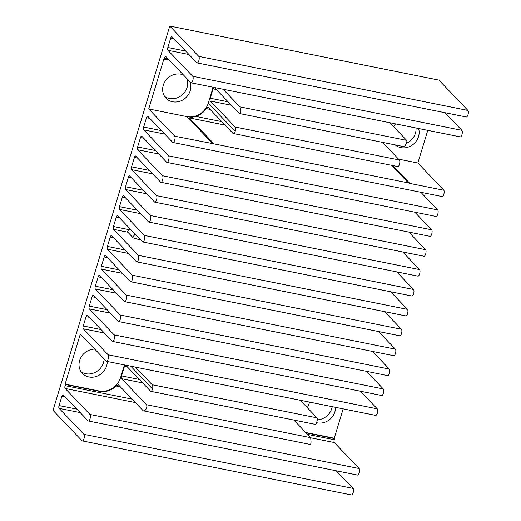 <?xml version="1.0" encoding="UTF-8"?>
<svg xmlns="http://www.w3.org/2000/svg" width="521" height="521" viewBox="0 0 521 521"><rect width="100%" height="100%" fill="white"/><g stroke="black" fill="none" stroke-linecap="round" stroke-linejoin="round"><path stroke-width="0.78" d="M140.169 239.966L133.207 237.85L127.801 232.197C127.424 231.487 127.821 230.634 128.993 229.644A7.183 6.454 -43.7 0 1 130.178 228.953M104.122 358.923A14.816 13.305 -43.7 0 1 103.497 362.636A14.816 13.305 -43.7 0 1 81.016 371.649M107.248 361.47A14.816 13.305 -43.7 0 1 106.616 365.898A14.816 13.305 -43.7 0 1 95.994 376.566A14.816 13.305 -43.7 0 1 82.422 373.433A14.816 13.305 -43.7 0 1 79.654 360.486A14.816 13.305 -43.7 0 1 94.776 349.142M186.922 78.593A14.816 13.305 -43.7 0 1 187.111 87.417A14.816 13.305 -43.7 0 1 164.636 96.437M190.041 81.856A14.816 13.305 -43.7 0 1 190.23 90.687A14.816 13.305 -43.7 0 1 179.615 101.348A14.816 13.305 -43.7 0 1 166.036 98.215A14.816 13.305 -43.7 0 1 163.268 85.268A14.816 13.305 -43.7 0 1 183.464 74.972M332.222 406.66A14.816 13.305 -43.7 0 1 331.786 408.497A14.816 13.305 -43.7 0 1 317.276 419.828M335.544 407.331A14.816 13.305 -43.7 0 1 334.905 411.759A14.816 13.305 -43.7 0 1 316.566 422.681M307.553 407.956A14.816 13.305 -43.7 0 1 307.944 406.341A14.816 13.305 -43.7 0 1 309.923 402.179M336.234 470.789L353.082 488.411A3.419 1.276 101.4 0 1 353.153 492.684A3.419 1.276 101.4 0 1 351.441 494.95L82.292 440.883A3.419 1.276 -78.6 0 0 84.011 438.617A3.419 1.276 -78.6 0 0 83.933 434.345L59.094 408.36A2.247 0.834 101.4 0 1 59.049 405.553L61.888 396.207A2.247 0.834 101.4 0 1 63.015 394.716A2.247 0.834 101.4 0 1 63.204 394.833L88.042 420.818A3.419 1.276 -78.6 0 0 88.336 420.988A3.419 1.276 -78.6 0 0 90.055 418.721A3.419 1.276 -78.6 0 0 89.977 414.455L65.138 388.464A2.247 0.834 101.4 0 1 65.092 385.664L65.438 384.518L99.511 391.362A17.961 16.131 -43.7 0 0 116.072 385.983L118.189 384.7M169.325 60.182L164.284 59.173L164.636 58.026A2.247 0.834 101.4 0 1 165.756 56.542A2.247 0.834 101.4 0 1 165.952 56.652L190.79 82.637A3.419 1.276 -78.6 0 0 191.083 82.813A3.419 1.276 -78.6 0 0 192.796 80.547A3.419 1.276 -78.6 0 0 192.724 76.274L167.886 50.283A2.247 0.834 101.4 0 1 167.84 47.483L170.68 38.131A2.247 0.834 101.4 0 1 171.8 36.646A2.247 0.834 101.4 0 1 171.995 36.757L196.834 62.748A3.419 1.276 -78.6 0 0 197.127 62.917L466.275 116.984A3.419 1.276 101.4 0 0 467.988 114.718A3.419 1.276 101.4 0 0 467.917 110.445L438.923 80.117L169.781 26.05L53.012 410.379L81.999 440.714A3.419 1.276 -78.6 0 0 82.292 440.883M306.055 432.853L334.586 438.584L334.235 439.731A2.247 0.834 -78.6 0 0 334.287 442.531L359.125 468.522A3.419 1.276 101.4 0 1 359.197 472.788A3.419 1.276 101.4 0 1 357.484 475.054L88.336 420.988M360.415 391.219L377.256 408.842A3.419 1.276 101.4 0 1 377.328 413.114A3.419 1.276 101.4 0 1 375.615 415.38A3.419 1.276 101.4 0 1 375.524 415.348M65.438 384.518L65.092 384.153L80.325 334.026L106.382 361.287A3.419 1.276 -78.6 0 0 106.473 361.313A3.419 1.276 -78.6 0 0 108.186 359.047A3.419 1.276 -78.6 0 0 108.114 354.775L83.269 328.784A2.247 0.834 101.4 0 1 83.223 325.983L86.063 316.631A2.247 0.834 101.4 0 1 87.189 315.146A2.247 0.834 101.4 0 1 87.378 315.257L112.223 341.248A3.419 1.276 -78.6 0 0 112.516 341.418A3.419 1.276 -78.6 0 0 114.229 339.151A3.419 1.276 -78.6 0 0 114.158 334.879L89.312 308.894A2.247 0.834 101.4 0 1 89.267 306.087L92.106 296.742A2.247 0.834 101.4 0 1 93.233 295.251A2.247 0.834 101.4 0 1 93.422 295.368L118.267 321.353A3.419 1.276 -78.6 0 0 118.56 321.529A3.419 1.276 -78.6 0 0 120.273 319.262A3.419 1.276 -78.6 0 0 120.201 314.99L95.356 288.999A2.247 0.834 101.4 0 1 95.31 286.198L98.15 276.846A2.247 0.834 101.4 0 1 99.277 275.362A2.247 0.834 101.4 0 1 99.465 275.472L124.311 301.464A3.419 1.276 -78.6 0 0 124.604 301.633A3.419 1.276 -78.6 0 0 126.316 299.367A3.419 1.276 -78.6 0 0 126.245 295.094L101.4 269.11A2.247 0.834 101.4 0 1 101.354 266.303L104.193 256.957A2.247 0.834 101.4 0 1 105.32 255.466A2.247 0.834 101.4 0 1 105.509 255.583L130.354 281.568A3.419 1.276 -78.6 0 0 130.647 281.737A3.419 1.276 -78.6 0 0 132.36 279.471A3.419 1.276 -78.6 0 0 132.288 275.205L107.443 249.214A2.247 0.834 101.4 0 1 107.398 246.413L110.237 237.062A2.247 0.834 101.4 0 1 111.364 235.577A2.247 0.834 101.4 0 1 111.559 235.687L136.398 261.679A3.419 1.276 -78.6 0 0 136.691 261.848A3.419 1.276 -78.6 0 0 138.404 259.582A3.419 1.276 -78.6 0 0 138.332 255.31L113.493 229.318A2.247 0.834 101.4 0 1 113.441 226.518L116.281 217.166A2.247 0.834 101.4 0 1 117.407 215.681A2.247 0.834 101.4 0 1 117.603 215.792L142.441 241.783A3.419 1.276 -78.6 0 0 142.734 241.952A3.419 1.276 -78.6 0 0 144.447 239.686A3.419 1.276 -78.6 0 0 144.376 235.414L119.537 209.429A2.247 0.834 101.4 0 1 119.485 206.622L122.324 197.277A2.247 0.834 101.4 0 1 123.451 195.792A2.247 0.834 101.4 0 1 123.646 195.903L148.485 221.887A3.419 1.276 -78.6 0 0 148.778 222.063A3.419 1.276 -78.6 0 0 150.491 219.797A3.419 1.276 -78.6 0 0 150.419 215.525L125.581 189.533A2.247 0.834 101.4 0 1 125.528 186.733L128.368 177.381A2.247 0.834 101.4 0 1 129.495 175.896A2.247 0.834 101.4 0 1 129.69 176.007L154.529 201.998A3.419 1.276 -78.6 0 0 154.822 202.168A3.419 1.276 -78.6 0 0 156.534 199.901A3.419 1.276 -78.6 0 0 156.463 195.629L131.624 169.644A2.247 0.834 101.4 0 1 131.572 166.837L134.411 157.492A2.247 0.834 101.4 0 1 135.538 156A2.247 0.834 101.4 0 1 135.734 156.118L160.572 182.103A3.419 1.276 -78.6 0 0 160.865 182.278A3.419 1.276 -78.6 0 0 162.578 180.012A3.419 1.276 -78.6 0 0 162.506 175.74L137.668 149.748A2.247 0.834 101.4 0 1 137.616 146.948L140.462 137.596A2.247 0.834 101.4 0 1 141.582 136.111A2.247 0.834 101.4 0 1 141.777 136.222L166.616 162.213A3.419 1.276 -78.6 0 0 166.909 162.383A3.419 1.276 -78.6 0 0 168.622 160.116A3.419 1.276 -78.6 0 0 168.55 155.844L143.711 129.853A2.247 0.834 101.4 0 1 143.659 127.052L146.505 117.707A2.247 0.834 101.4 0 1 147.625 116.216A2.247 0.834 101.4 0 1 147.821 116.333L172.659 142.318A3.419 1.276 -78.6 0 0 172.952 142.487A3.419 1.276 -78.6 0 0 174.665 140.221A3.419 1.276 -78.6 0 0 174.763 136.202L214.04 143.874L189.201 117.889L195.863 116.43A17.961 16.131 -43.7 0 0 206.225 108.596L207.866 107.215M366.458 371.323L383.3 388.946A3.419 1.276 101.4 0 1 383.371 393.218A3.419 1.276 101.4 0 1 381.659 395.485L112.516 341.418M372.502 351.434L389.343 369.057A3.419 1.276 101.4 0 1 389.415 373.329A3.419 1.276 101.4 0 1 387.702 375.595L118.56 321.529M378.546 331.538L395.387 349.161A3.419 1.276 101.4 0 1 395.465 353.433A3.419 1.276 101.4 0 1 393.746 355.7L124.604 301.633M384.589 311.643L401.43 329.265A3.419 1.276 101.4 0 1 401.509 333.538A3.419 1.276 101.4 0 1 399.789 335.804L130.647 281.737M390.633 291.753L407.474 309.376A3.419 1.276 101.4 0 1 407.552 313.649A3.419 1.276 101.4 0 1 405.833 315.915L136.691 261.848M396.676 271.858L413.518 289.481A3.419 1.276 101.4 0 1 413.596 293.753A3.419 1.276 101.4 0 1 411.877 296.019L142.734 241.952M402.72 251.969L419.568 269.591A3.419 1.276 101.4 0 1 419.639 273.864A3.419 1.276 101.4 0 1 417.927 276.13L148.778 222.063M408.764 232.073L425.611 249.696A3.419 1.276 101.4 0 1 425.683 253.968A3.419 1.276 101.4 0 1 423.97 256.234L154.822 202.168M414.807 212.184L431.655 229.807A3.419 1.276 101.4 0 1 431.727 234.079A3.419 1.276 101.4 0 1 430.014 236.345L160.865 182.278M420.851 192.288L437.699 209.911A3.419 1.276 101.4 0 1 437.77 214.183A3.419 1.276 101.4 0 1 436.057 216.449L166.909 162.383M392.743 165.535L409.838 183.425L443.912 190.269A3.419 1.276 101.4 0 1 443.814 194.287A3.419 1.276 101.4 0 1 442.101 196.554L172.952 142.487M445.025 112.718L461.873 130.341A3.419 1.276 101.4 0 1 461.945 134.613A3.419 1.276 101.4 0 1 460.232 136.88L191.083 82.813M197.127 62.917A3.419 1.276 -78.6 0 0 198.846 60.651A3.419 1.276 -78.6 0 0 198.768 56.379L169.781 26.05M397.725 166.42C398.305 166.876 398.878 166.173 399.425 164.323A3.419 1.276 -78.6 0 0 399.444 164.271A3.419 1.276 -78.6 0 0 399.373 159.999L382.525 142.376M213.988 87.411A2.247 0.834 -78.6 0 0 213.089 88.87L210.25 98.215A2.247 0.834 -78.6 0 0 210.295 101.015L235.14 127.007A3.419 1.276 101.4 0 1 235.212 131.279A3.419 1.276 101.4 0 1 235.192 131.331C234.45 133.142 233.688 133.806 232.913 133.317L208.074 107.326M309.988 444.296C310.536 444.726 310.887 443.964 311.05 442.01L310.672 437.679L293.824 420.056M125.287 365.091A2.247 0.834 -78.6 0 0 124.389 366.55L121.549 375.895A2.247 0.834 -78.6 0 0 121.465 378.487L146.44 404.687C147.072 405.559 146.994 406.966 146.199 408.894C145.085 410.659 144.102 411.297 143.249 410.802L118.41 384.811M310.242 444.459L143.249 410.802M135.349 367.11L152.191 384.739C152.855 385.586 152.985 387.012 152.568 389.011A3.419 1.276 101.4 0 1 152.555 389.063A3.419 1.276 101.4 0 1 150.843 391.33L315.075 424.322A3.419 1.276 -78.6 0 0 316.788 422.056A3.419 1.276 -78.6 0 0 316.801 422.003C317.406 420.043 317.478 418.656 317.002 417.842L300.161 400.219M150.843 391.33A3.419 1.276 101.4 0 1 150.549 391.16L125.711 365.175M415.999 127.99A14.816 13.305 -43.7 0 1 415.406 133.278A14.816 13.305 -43.7 0 1 406.289 143.392M395.237 144.929A14.816 13.305 136.3 0 0 418.526 136.548A14.816 13.305 136.3 0 0 418.604 128.518M403.482 146.473C404.114 146.922 404.882 146.245 405.794 144.441C406.797 142.559 407.09 141.198 406.667 140.357L389.825 122.735M223.086 89.241L239.927 106.864L240.943 111.325C240.572 113.239 240.005 113.956 239.25 113.48L214.411 87.495M403.775 146.642L239.25 113.48M396.084 123.991A14.816 13.305 136.3 0 0 393.674 126.766M135.056 234.053A7.183 6.454 -43.7 0 1 132.393 236.996M409.838 183.425L408.379 182.917L391.538 165.294M443.912 190.269L417.855 163.008L427.774 130.361M334.586 438.584L334.241 438.22L343.157 408.861M164.284 59.173L163.939 58.808L148.706 108.941L174.763 136.202M148.706 108.941L186.863 116.606A17.961 16.131 136.3 0 0 208.283 103.178L213.128 87.241M305.71 432.489L334.241 438.22M398.532 159.126L417.855 163.008M65.092 384.153L99.166 390.997A17.961 16.131 136.3 0 0 120.585 377.569L124.428 364.921M137.316 210.204L119.485 206.622M140.624 213.662L119.537 209.429M119.537 217.824L116.281 217.166M128.993 229.644L113.441 226.518M127.801 232.197L113.493 229.318M113.493 237.713L110.237 237.062M406.667 140.357L239.927 106.864M317.002 417.842L152.191 384.739M127.645 367.201L124.389 366.55M139.381 379.477L121.549 375.895M142.682 382.935L121.595 378.695M310.672 437.679L146.44 404.687M216.345 89.521L213.089 88.87M228.081 101.797L210.25 98.215M231.383 105.255L210.295 101.015M399.373 159.999L235.14 127.007M210.015 109.358L206.225 108.596M221.744 121.634L195.863 116.43M467.917 110.445L198.768 56.379M173.936 38.788L170.68 38.131M185.671 51.065L167.84 47.483M188.973 54.523L167.886 50.283M461.873 130.341L192.724 76.274M167.892 58.678L164.636 58.026M225.052 125.092L189.201 117.889M408.379 182.917L214.04 143.874M149.761 118.358L146.505 117.707M161.49 130.634L143.659 127.052M164.799 134.092L143.711 129.853M437.699 209.911L168.55 155.844M143.718 138.254L140.462 137.596M155.447 150.53L137.616 146.948M158.755 153.988L137.668 149.748M431.655 229.807L162.506 175.74M137.668 158.143L134.411 157.492M149.403 170.419L131.572 166.837M152.712 173.877L131.624 169.644M425.611 249.696L156.463 195.629M131.624 178.039L128.368 177.381M143.36 190.315L125.528 186.733M146.668 193.773L125.581 189.533M419.568 269.591L150.419 215.525M125.581 197.928L122.324 197.277M413.518 289.481L144.376 235.414M407.474 309.376L138.332 255.31M125.229 249.995L107.398 246.413M128.531 253.447L107.443 249.214M401.43 329.265L132.288 275.205M107.45 257.608L104.193 256.957M119.185 269.885L101.354 266.303M122.487 273.343L101.4 269.11M395.387 349.161L126.245 295.094M101.406 277.504L98.15 276.846M113.142 289.78L95.31 286.198M116.444 293.238L95.356 288.999M389.343 369.057L120.201 314.99M95.363 297.393L92.106 296.742M107.098 309.669L89.267 306.087M110.4 313.128L89.312 308.894M383.3 388.946L114.158 334.879M89.319 317.289L86.063 316.631M101.054 329.565L83.223 325.983M104.356 333.023L83.269 328.784M377.256 408.842L108.114 354.775M120.351 386.842L116.072 385.983M334.235 439.731L307.494 434.358M132.08 399.119L65.092 385.664M334.287 442.531L310.77 437.809M135.388 402.577L65.138 388.464M359.125 468.522L89.977 414.455M65.145 396.859L61.888 396.207M76.88 409.135L59.049 405.553M80.182 412.593L59.094 408.36M353.082 488.411L83.933 434.345M208.283 103.178L235.192 131.331M186.863 116.606L212.926 143.868M130.751 366.191L152.568 389.011M120.585 377.569L121.465 378.487M99.166 390.997L99.511 391.362M375.615 415.38L106.473 361.313M397.998 166.59L233.226 133.493"/></g></svg>
